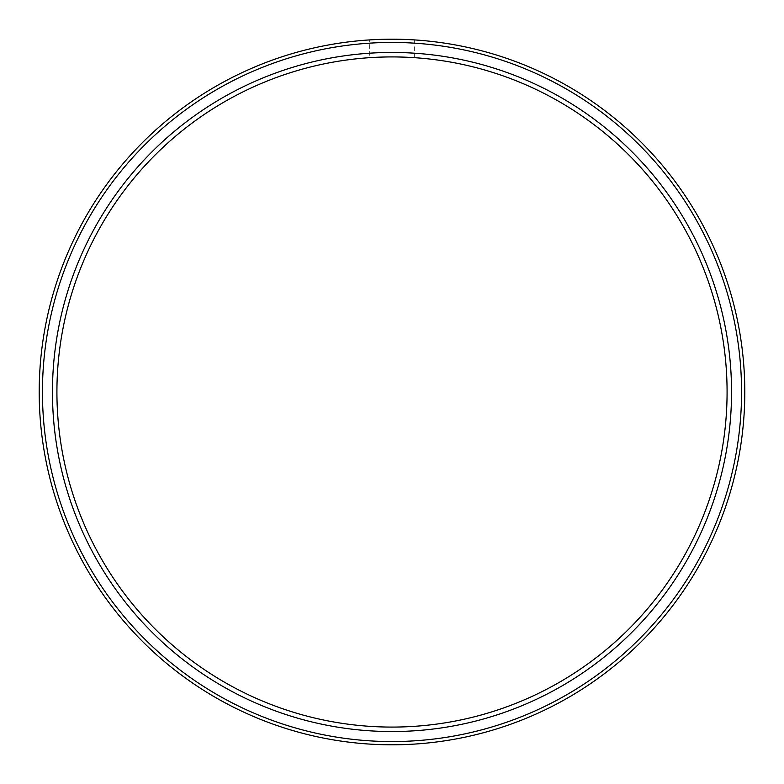 <?xml version="1.0" encoding="UTF-8"?>
<svg xmlns="http://www.w3.org/2000/svg" width="784" height="784" viewBox="0 0 784 784"><rect width="100%" height="100%" fill="white"/><g stroke="black" fill="none" stroke-linecap="round" stroke-linejoin="round"><path stroke-width="0.59" stroke-dasharray="3.92 2.94" d="M396.949 56.948L392 56.918A335.082 335.082 0 0 0 56.918 392A335.082 335.082 0 0 0 392 727.082A335.082 335.082 0 0 0 727.082 392A335.082 335.082 0 0 0 392 56.918L397.753 56.967M403.162 57.105L407.768 57.281M411.316 57.467L413.727 57.624M412.09 57.516L409.454 57.369M405.916 57.203L401.712 57.056M387.051 39.239L382.288 39.337M378.084 39.474L374.546 39.631M371.91 39.768L369.715 39.906L369.715 57.653L370.273 57.624M371.91 57.516L374.546 57.369M378.084 57.203L382.288 57.056M387.051 56.948L386.247 56.967M414.285 39.906L414.285 57.653M411.316 39.729L407.768 39.553M403.162 39.376L397.753 39.249M372.684 39.729L376.232 39.553M380.838 39.376L386.247 39.249M392 744.8A352.8 352.8 0 0 1 39.2 392A352.8 352.8 0 0 1 392 39.2A352.8 352.8 0 0 1 744.8 392A352.8 352.8 0 0 1 392 744.8M396.959 39.239L401.712 39.337M405.916 39.474L409.454 39.631M412.09 39.768L413.727 39.866M380.838 57.105L376.232 57.281M372.684 57.467L369.715 57.653M392 731.541A339.541 339.541 0 0 1 52.459 392A339.541 339.541 0 0 1 392 52.459A339.541 339.541 0 0 1 731.541 392A339.541 339.541 0 0 1 392 731.541M392 741.556A349.556 349.556 0 0 1 42.444 392A349.556 349.556 0 0 1 392 42.444A349.556 349.556 0 0 1 741.556 392A349.556 349.556 0 0 1 392 741.556"/><path stroke-width="1.18" d="M392 731.541A339.541 339.541 0 0 1 52.459 392A339.541 339.541 0 0 1 392 52.459A339.541 339.541 0 0 1 731.541 392A339.541 339.541 0 0 1 392 731.541M392 727.082A335.082 335.082 0 0 1 56.918 392A335.082 335.082 0 0 1 392 56.918A335.082 335.082 0 0 1 727.082 392A335.082 335.082 0 0 1 392 727.082M397.753 56.967L403.162 57.105M407.768 57.281L411.316 57.467M413.727 57.624L412.09 57.516M409.454 57.369L405.916 57.203M401.712 57.056L396.949 56.948M397.753 39.249L387.051 39.239M382.288 39.337L378.084 39.474M374.546 39.631L371.91 39.768M370.273 57.624L371.91 57.516M374.546 57.369L378.084 57.203M382.288 57.056L387.051 56.948M413.531 39.857L411.316 39.729M407.768 39.553L403.162 39.376M369.715 39.906L372.684 39.729M376.232 39.553L380.838 39.376M386.247 39.249L396.959 39.239M392 744.8A352.8 352.8 0 0 1 39.2 392A352.8 352.8 0 0 1 392 39.2A352.8 352.8 0 0 1 744.8 392A352.8 352.8 0 0 1 392 744.8M401.712 39.337L405.916 39.474M409.454 39.631L412.09 39.768M386.247 56.967L380.838 57.105M376.232 57.281L372.684 57.467M392 741.556A349.556 349.556 0 0 0 741.556 392A349.556 349.556 0 0 0 392 42.444A349.556 349.556 0 0 0 42.444 392A349.556 349.556 0 0 0 392 741.556"/></g></svg>
